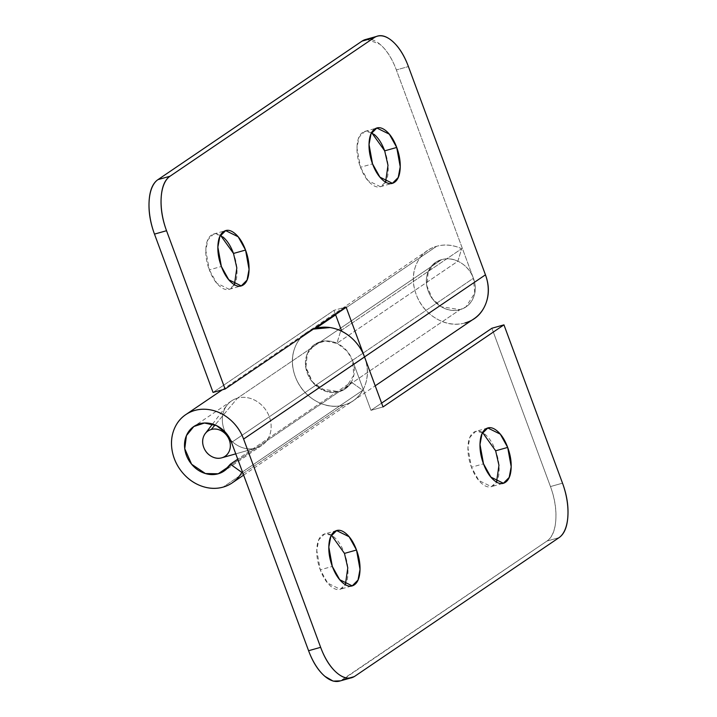<?xml version="1.0" encoding="UTF-8"?>
<svg xmlns="http://www.w3.org/2000/svg" width="717" height="717" viewBox="0 0 717 717"><rect width="100%" height="100%" fill="white"/><g stroke="black" fill="none" stroke-linecap="round" stroke-linejoin="round"><path stroke-width="0.54" stroke-dasharray="3.58 2.69" d="M220.46 235.221L213.621 234.02L207.813 239.837L205.806 250.52L209.319 269.87L221.365 266.473L209.319 269.87C212.044 277.228 215.548 282.713 219.832 286.316C224.116 289.919 227.934 290.591 231.268 288.324C234.611 286.056 236.502 281.521 236.933 274.71C237.372 267.898 236.225 260.818 233.5 253.451M371.63 132.618L364.792 131.426L358.984 137.243L356.976 147.926L360.49 167.267L372.535 163.87L360.49 167.267C363.214 174.634 366.719 180.11 371.003 183.713C375.287 187.325 379.105 187.988 382.448 185.721C385.782 183.453 387.673 178.918 388.103 172.107C388.542 165.304 387.395 158.215 384.679 150.848M366.647 39.22L379.929 44.257C386.624 49.885 392.1 58.453 396.358 69.952L473.408 278.259L352.477 360.337C355.032 367.238 355.005 373.754 352.397 379.876C349.788 386.006 345.361 389.949 339.123 391.706C332.885 393.463 326.656 392.522 320.436 388.883C314.225 385.244 309.834 379.974 307.288 373.073C304.734 366.172 304.761 359.656 307.36 353.535C309.968 347.413 314.396 343.47 320.633 341.713L441.573 259.635L435.703 262.359L428.228 271.635L426.803 285.716L432.512 298.855L441.376 306.804L460.063 309.627L465.933 306.903L474.762 293.119L473.408 278.259L352.477 360.337L353.822 375.197L344.994 388.981L339.123 391.706L320.436 388.883L311.572 380.933L305.863 367.794L307.288 353.714L314.763 344.438L320.633 341.713A26.914 23.168 55.8 0 1 336.945 343.291L340.718 330.797L336.945 343.291L457.885 261.212C452.355 258.72 446.924 258.192 441.573 259.635L320.633 341.713C325.984 340.27 331.424 340.799 336.945 343.291L457.885 261.212L461.649 248.718A41.272 35.527 -124.2 0 0 436.635 246.298A41.272 35.527 -124.2 0 0 426.364 251.389A41.272 35.527 -124.2 0 0 418.907 300.432A41.272 35.527 -124.2 0 0 464.992 322.955A41.272 35.527 -124.2 0 0 473.354 319.208M364.523 356.941A41.272 35.527 55.8 0 1 352.414 401.287A41.272 35.527 55.8 0 1 344.061 405.033A41.272 35.527 55.8 0 1 297.967 382.511A41.272 35.527 55.8 0 1 305.424 333.468A41.272 35.527 55.8 0 1 315.704 328.377C306.132 331.075 299.356 337.115 295.359 346.508C291.362 355.901 291.317 365.885 295.234 376.47C299.15 387.055 305.872 395.139 315.408 400.713C324.935 406.288 334.489 407.731 344.061 405.033C353.624 402.336 360.409 396.295 364.406 386.902C368.404 377.509 368.439 367.525 364.523 356.941M335.646 314.844L436.635 246.298L335.646 314.844M341.382 330.349L461.649 248.718L341.382 330.349M352.477 360.337L370.967 410.33L381.605 403.115L370.967 410.33L383.021 406.933L370.967 410.33L352.477 360.337L347.207 351.24L337.573 343.586L325.393 340.942L314.763 344.438L307.36 353.535L305.693 366.638L312.54 382.152L326.36 391.473L339.123 391.706L344.994 388.981L351.303 382.098L237.739 459.176L351.303 382.098C348.534 386.992 344.474 390.2 339.123 391.706L228.759 466.606L339.123 391.706C334.552 392.988 329.856 392.764 325.016 391.025C320.176 389.295 316.018 386.338 312.54 382.152C309.063 377.976 306.858 373.288 305.917 368.072C304.976 362.865 305.451 358.016 307.36 353.535C309.269 349.054 312.289 345.684 316.403 343.434C320.517 341.184 325.043 340.432 329.981 341.175C334.92 341.919 339.437 344.035 343.533 347.521C347.62 351.016 350.604 355.282 352.477 360.337L231.537 442.416L352.477 360.337M335.395 314.171L333.979 310.344L213.048 392.423L333.979 310.344L346.033 306.948L333.979 310.344L335.395 314.171M222.987 237.004C218.703 233.401 214.885 232.729 211.551 234.997C208.208 237.264 206.317 241.799 205.887 248.611C205.447 255.413 206.595 262.503 209.319 269.87L216.695 283.134L229.198 289.292L234.405 284.703M374.157 134.402C369.873 130.799 366.055 130.127 362.721 132.394C359.378 134.662 357.487 139.206 357.057 146.008C356.618 152.82 357.765 159.909 360.49 167.267L367.866 180.532L380.368 186.698L385.576 182.1M365.553 39.525A44.866 21.949 74.3 0 1 396.358 69.952L408.412 66.556L396.358 69.952L473.408 278.259C475.963 285.16 475.936 291.676 473.337 297.797C470.728 303.927 466.301 307.862 460.063 309.627C453.825 311.384 447.596 310.443 441.376 306.804C435.156 303.166 430.774 297.896 428.219 290.994C425.665 284.093 425.692 277.578 428.3 271.456C430.908 265.335 435.327 261.391 441.573 259.635C446.915 258.129 452.355 258.649 457.885 261.212L461.649 248.718C453.171 244.793 444.836 243.986 436.635 246.298C427.072 248.996 420.287 255.037 416.29 264.43C412.293 273.822 412.257 283.807 416.174 294.391C420.081 304.976 426.812 313.06 436.339 318.635C445.875 324.209 455.429 325.652 464.992 322.955M331.424 535.178L324.577 533.986L318.769 539.802L316.771 550.477L320.275 569.827L332.321 566.43L320.275 569.827C323 577.185 326.504 582.67 330.788 586.273C335.081 589.876 338.89 590.548 342.233 588.281C345.567 586.013 347.458 581.478 347.897 574.667C348.328 567.855 347.189 560.775 344.465 553.407C341.74 546.049 338.236 540.564 333.943 536.961C329.659 533.358 325.841 532.686 322.507 534.954C319.164 537.221 317.281 541.756 316.842 548.568C316.403 555.379 317.55 562.46 320.275 569.827L327.651 583.091L340.154 589.257L345.37 584.66M482.595 432.584L475.747 431.383L469.94 437.2L467.941 447.883L471.445 467.224L483.5 463.827L471.445 467.224C474.17 474.591 477.674 480.076 481.958 483.679C486.251 487.282 490.061 487.945 493.404 485.678C496.747 483.419 498.629 478.875 499.068 472.073C499.498 465.261 498.36 458.172 495.635 450.814C492.911 443.447 489.406 437.962 485.113 434.359C480.829 430.756 477.02 430.092 473.677 432.36C470.334 434.619 468.452 439.163 468.013 445.965C467.583 452.777 468.721 459.866 471.445 467.224L478.822 480.489L491.324 486.655L496.54 482.066M313.311 329.157A41.272 35.527 -124.2 0 0 308.4 331.487A41.272 35.527 -124.2 0 0 297.026 380.673A41.272 35.527 -124.2 0 0 344.061 405.033L223.121 487.112L344.061 405.033A41.272 35.527 -124.2 0 0 353.078 400.848A41.272 35.527 -124.2 0 0 362.73 390.299L242.454 471.929L362.73 390.299L351.303 382.098L362.73 390.299A41.272 35.527 55.8 0 1 344.061 405.033C337.053 407.014 329.838 406.664 322.417 404.003C315.005 401.332 308.624 396.797 303.3 390.398C297.967 383.989 294.579 376.792 293.136 368.807C291.685 360.821 292.428 353.382 295.359 346.508C298.281 339.634 302.906 334.472 309.215 331.021L313.374 329.112M339.392 681.15A44.866 21.949 74.3 0 0 342.896 679.555L354.951 676.158L342.896 679.555L546.981 541.048A44.866 21.949 74.3 0 0 550.468 486.565L491.907 328.252L550.468 486.565C554.725 498.073 556.509 509.142 555.827 519.78C555.146 530.419 552.198 537.508 546.981 541.048L340.512 680.836M546.981 541.048L559.027 537.651L546.981 541.048M550.468 486.565L562.513 483.168L550.468 486.565M256.005 448.125L235.768 453.852L255.978 448.134A26.914 23.168 -124.2 0 0 269.332 416.765A26.914 23.168 -124.2 0 0 237.488 398.141L215.064 424.948L237.488 398.141A26.914 23.168 55.8 0 1 267.127 412.078A26.914 23.168 55.8 0 1 263.829 443.877A26.914 23.168 55.8 0 1 255.978 448.134L460.063 309.627A26.914 23.168 -124.2 0 0 467.905 305.37A26.914 23.168 -124.2 0 0 471.212 273.571A26.914 23.168 -124.2 0 0 441.573 259.635L237.488 398.141L441.573 259.635C447.811 257.869 454.04 258.81 460.251 262.449C466.471 266.088 470.863 271.358 473.408 278.259C475.963 285.16 475.936 291.676 473.337 297.797C470.728 303.927 466.301 307.862 460.063 309.627C453.825 311.384 447.596 310.443 441.376 306.804C435.156 303.166 430.774 297.896 428.219 290.994C425.665 284.093 425.692 277.578 428.3 271.456C430.908 265.335 435.327 261.391 441.573 259.635A26.914 23.168 -124.2 0 0 433.722 263.883A26.914 23.168 -124.2 0 0 430.424 295.682A26.914 23.168 -124.2 0 0 460.063 309.627L255.978 448.134A26.914 23.168 55.8 0 1 226.339 434.197A26.914 23.168 55.8 0 1 229.646 402.389A26.914 23.168 55.8 0 1 237.488 398.141A26.914 23.168 -124.2 0 0 225.12 408.098A26.914 23.168 -124.2 0 0 228.669 437.684A26.914 23.168 -124.2 0 0 255.978 448.134L221.741 457.822M213.621 234.02L225.676 230.623M364.792 131.426L376.846 128.029M243.637 475.12L375.206 385.827M222.351 389.797L427.637 250.475M231.618 400.866L193.823 426.516M261.848 445.409L224.062 471.06M380.368 186.698L391.554 183.543M229.198 289.292L240.383 286.146M376.488 36.442L377.339 36.2M336.632 530.589L324.577 533.986M487.802 427.986L475.747 431.383M186.268 414.292L185.766 414.632M350.353 678.067L351.706 677.682M502.509 483.5L491.324 486.655M351.339 586.103L340.154 589.257M205.277 433.543L205.887 432.754M212.555 424.052L226.93 405.293"/><path stroke-width="1.08" d="M234.405 284.703L236.825 267.952L233.5 253.451L245.555 250.054L249.059 269.404L247.06 280.078L241.253 285.895L228.75 279.738L221.365 266.473C218.64 259.106 217.502 252.025 217.932 245.214C218.371 238.403 220.262 233.867 223.596 231.6C226.939 229.332 230.749 230.005 235.042 233.608C239.326 237.21 242.83 242.696 245.555 250.054C248.279 257.421 249.417 264.501 248.987 271.313C248.548 278.124 246.666 282.659 243.323 284.927C239.98 287.194 236.171 286.522 231.887 282.919C227.594 279.316 224.089 273.831 221.365 266.473L217.86 247.123L219.859 236.44L225.676 230.623L238.178 236.789L245.555 250.054L233.5 253.451L220.46 235.221M385.576 182.1L387.996 165.358L384.679 150.848L396.725 147.46L400.229 166.801L398.231 177.484L392.423 183.301L379.92 177.135L372.535 163.87C369.811 156.512 368.672 149.423 369.103 142.611C369.542 135.809 371.433 131.265 374.767 128.997C378.11 126.73 381.919 127.402 386.212 131.005C390.496 134.608 394 140.093 396.725 147.46C399.45 154.818 400.597 161.908 400.158 168.71C399.719 175.522 397.836 180.057 394.493 182.324C391.159 184.592 387.341 183.928 383.057 180.325C378.764 176.714 375.26 171.238 372.535 163.87L369.031 144.529L371.03 133.846L376.846 128.029L389.349 134.187L396.725 147.46L384.679 150.848L371.63 132.618M315.785 328.323L335.646 314.844L315.785 328.323M473.354 319.208A41.272 35.527 -124.2 0 0 485.454 274.826L364.523 356.941L485.454 274.826L408.412 66.556C404.155 55.057 398.679 46.488 391.975 40.86C385.28 35.223 379.32 34.183 374.104 37.723L170.019 176.23C164.802 179.77 161.854 186.859 161.173 197.498C160.491 208.136 162.275 219.214 166.532 230.713L225.093 389.026L346.033 306.948L364.514 356.905L346.033 306.948L225.093 389.026L166.532 230.713L154.487 234.109C150.229 222.611 148.437 211.533 149.118 200.894C149.799 190.256 152.748 183.167 157.973 179.626L362.049 41.12L366.647 39.22M315.704 328.377A41.272 35.527 55.8 0 1 340.718 330.797A41.272 35.527 -124.2 0 0 315.704 328.377M340.754 330.779L341.382 330.349L340.754 330.779M341.731 331.281L335.395 314.171L341.731 331.281M213.048 392.423L154.487 234.109L213.048 392.423L225.093 389.026L213.048 392.423M233.5 253.451C230.775 246.092 227.271 240.607 222.987 237.004M384.679 150.848C381.955 143.49 378.442 138.005 374.157 134.402M170.019 176.23L374.104 37.723L362.049 41.12L157.973 179.626L170.019 176.23L157.973 179.626A44.866 21.949 74.3 0 0 154.487 234.109L166.532 230.713A44.866 21.949 -105.7 0 1 170.019 176.23M464.992 322.955C474.564 320.257 481.349 314.207 485.346 304.806C489.344 295.413 489.379 285.42 485.454 274.826L408.412 66.556A44.866 21.949 -105.7 0 0 377.608 36.128A44.866 21.949 -105.7 0 0 374.104 37.723L362.049 41.12A44.866 21.949 74.3 0 1 365.553 39.525M340.512 680.836L333.172 681.123L325.025 676.427C318.321 670.798 312.845 662.23 308.588 650.722L320.642 647.326L243.601 439.055L320.642 647.326C324.9 658.833 330.376 667.402 337.071 673.03C343.775 678.658 349.735 679.707 354.951 676.158L559.027 537.651C564.252 534.111 567.201 527.022 567.882 516.383C568.563 505.745 566.771 494.676 562.513 483.168L503.952 324.855L383.021 406.933L364.541 356.976L243.601 439.055C240.742 431.302 236.171 424.751 229.897 419.391C223.623 414.041 216.704 410.787 209.131 409.64C201.558 408.493 194.612 409.64 188.293 413.091C181.984 416.532 177.359 421.695 174.428 428.569C171.497 435.452 170.754 442.882 172.197 450.868C173.639 458.862 177.018 466.059 182.351 472.467C187.684 478.875 194.056 483.41 201.477 486.081C208.898 488.743 216.113 489.093 223.121 487.112A41.272 35.527 -124.2 0 0 241.79 472.378L230.363 464.177L237.739 459.176L230.363 464.177L241.79 472.378L242.454 471.929L241.79 472.378A41.272 35.527 55.8 0 1 232.138 482.926A41.272 35.527 55.8 0 1 223.121 487.112A41.272 35.527 55.8 0 1 176.086 462.752A41.272 35.527 55.8 0 1 187.451 413.566A41.272 35.527 55.8 0 1 243.601 439.055L364.523 356.941A41.272 35.527 -124.2 0 0 313.311 329.157M345.37 584.66L347.781 567.909L344.465 553.407L356.51 550.011L360.024 569.361L358.016 580.044L352.208 585.861L339.706 579.694L332.321 566.43C329.605 559.063 328.458 551.982 328.897 545.171C329.327 538.359 331.218 533.824 334.552 531.557C337.895 529.289 341.713 529.962 345.997 533.565C350.281 537.167 353.786 542.652 356.51 550.011C359.235 557.378 360.382 564.458 359.943 571.27C359.513 578.081 357.622 582.616 354.279 584.884C350.945 587.151 347.127 586.479 342.843 582.876C338.558 579.273 335.045 573.788 332.321 566.43L328.816 547.08L330.815 536.406L336.632 530.589L349.134 536.746L356.51 550.011L344.465 553.407L331.424 535.178M496.54 482.066L498.951 465.315L495.635 450.814L507.681 447.417L511.194 466.758L509.187 477.441L503.379 483.258L490.876 477.101L483.5 463.827C480.775 456.469 479.628 449.38 480.067 442.577C480.498 435.766 482.389 431.231 485.732 428.963C489.066 426.696 492.884 427.359 497.168 430.962C501.452 434.565 504.956 440.05 507.681 447.417C510.405 454.775 511.553 461.865 511.113 468.676C510.683 475.479 508.792 480.023 505.449 482.29C502.115 484.549 498.297 483.885 494.013 480.282C489.729 476.68 486.225 471.194 483.5 463.827L479.987 444.486L481.994 433.803L487.802 427.986L500.305 434.152L507.681 447.417L495.635 450.814L482.595 432.584M339.392 681.15A44.866 21.949 74.3 0 1 308.588 650.722L231.537 442.416L308.588 650.722L320.642 647.326A44.866 21.949 -105.7 0 0 351.447 677.753A44.866 21.949 -105.7 0 0 354.951 676.158L559.027 537.651A44.866 21.949 -105.7 0 0 562.513 483.168L503.952 324.855L383.021 406.933L364.523 356.941C361.655 349.188 357.084 342.645 350.81 337.295C344.536 331.944 337.608 328.7 330.035 327.561L313.374 329.112M230.363 464.177L224.062 471.06L218.192 473.785L228.759 466.606L218.192 473.785L205.42 473.552L191.609 464.231L184.753 448.717L186.429 435.613L193.823 426.516L204.453 423.021L216.633 425.665L226.267 433.319L231.537 442.416C229.664 437.361 226.689 433.095 222.593 429.6C218.497 426.113 213.98 423.998 209.05 423.254C204.112 422.51 199.586 423.263 195.463 425.513C191.349 427.762 188.338 431.132 186.429 435.613C184.52 440.095 184.036 444.943 184.977 450.151C185.918 455.367 188.132 460.054 191.609 464.231C195.078 468.416 199.236 471.374 204.076 473.103C208.916 474.842 213.621 475.066 218.192 473.785A26.914 23.168 55.8 0 0 230.363 464.177M381.605 403.115L491.907 328.252L503.952 324.855L491.907 328.252L381.605 403.115M211.264 429.492A15.254 13.13 55.8 0 1 229.306 440.05A15.254 13.13 55.8 0 1 221.741 457.822L235.768 453.852L221.75 457.813C225.272 456.828 227.782 454.587 229.261 451.118C230.74 447.65 230.749 443.957 229.306 440.05C227.854 436.133 225.371 433.149 221.849 431.087C218.326 429.026 214.795 428.497 211.264 429.492C207.724 430.487 205.214 432.718 203.745 436.196C202.266 439.664 202.248 443.357 203.7 447.265C205.143 451.172 207.625 454.166 211.148 456.227C214.679 458.288 218.201 458.817 221.741 457.822A15.254 13.13 55.8 0 1 206.263 451.898A15.254 13.13 55.8 0 1 204.246 435.138A15.254 13.13 55.8 0 1 211.264 429.492L215.064 424.948L211.264 429.492M225.129 230.775L225.676 230.623M376.3 128.182L376.846 128.029M375.206 385.827L473.991 318.778M391.554 183.543L392.423 183.301M240.383 286.146L241.253 285.895M365.294 39.596L377.339 36.2M336.632 530.589L336.085 530.741M487.802 427.986L487.255 428.139M222.351 389.797L186.268 414.292M243.637 475.12L232.12 482.935M339.661 681.078L350.353 678.067M503.379 483.258L502.509 483.5M352.208 585.861L351.339 586.103M205.887 432.754L212.555 424.052"/></g></svg>
